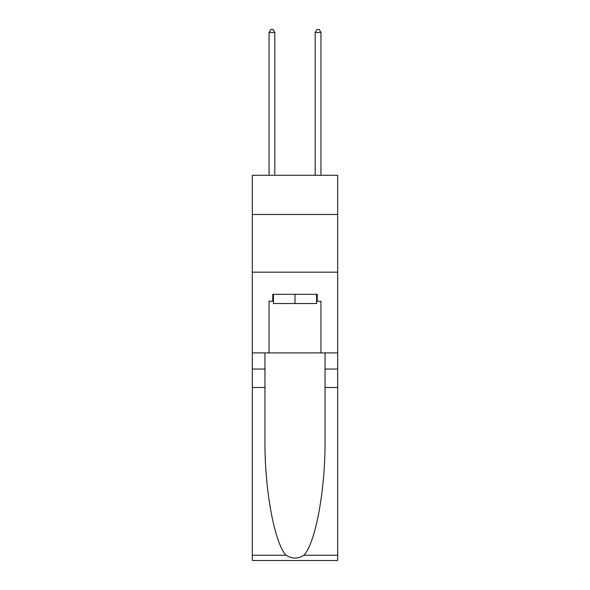 <?xml version="1.0" encoding="UTF-8"?>
<svg xmlns="http://www.w3.org/2000/svg" width="590" height="590" viewBox="0 0 590 590"><rect width="100%" height="100%" fill="white"/><g stroke="black" fill="none" stroke-linecap="round" stroke-linejoin="round"><path stroke-width="0.89" d="M337.672 214.494L337.672 175.282L252.328 175.282L252.328 214.494L337.672 214.494L337.672 352.901L320.953 352.901L320.953 301.225L317.258 301.225L317.258 294.307L272.742 294.307L272.742 301.225L273.435 301.225M252.328 387.497L264.954 387.497L264.954 438.93C264.342 488.092 274.313 543.014 286.076 555.234C292.021 559.032 297.972 559.032 303.924 555.234L337.672 555.234L337.672 560.5L252.328 560.5L252.328 214.494M316.565 294.307L316.565 303.533L273.435 303.533L273.435 294.307M295 294.307L295 303.533M303.924 555.234C315.687 543.014 325.658 488.092 325.046 438.93L325.046 352.901M325.046 387.497L337.672 387.497L337.672 352.901M264.954 352.901L264.954 387.497M337.672 555.234L337.672 387.497M252.328 352.901L269.047 352.901L269.047 301.225L272.742 301.225M252.328 272.167L337.672 272.167M269.047 352.901L320.953 352.901M316.565 301.225L317.258 301.225M274.815 175.282L274.815 32.502L269.047 32.502L269.047 175.282M269.047 32.502L270.781 29.5L273.089 29.5L274.815 32.502M320.953 175.282L320.953 32.502L315.185 32.502L315.185 175.282M315.185 32.502L316.911 29.5L319.219 29.5L320.953 32.502M325.046 369.045L337.672 369.045M264.954 369.045L252.328 369.045M252.328 555.234L286.076 555.234"/></g></svg>
